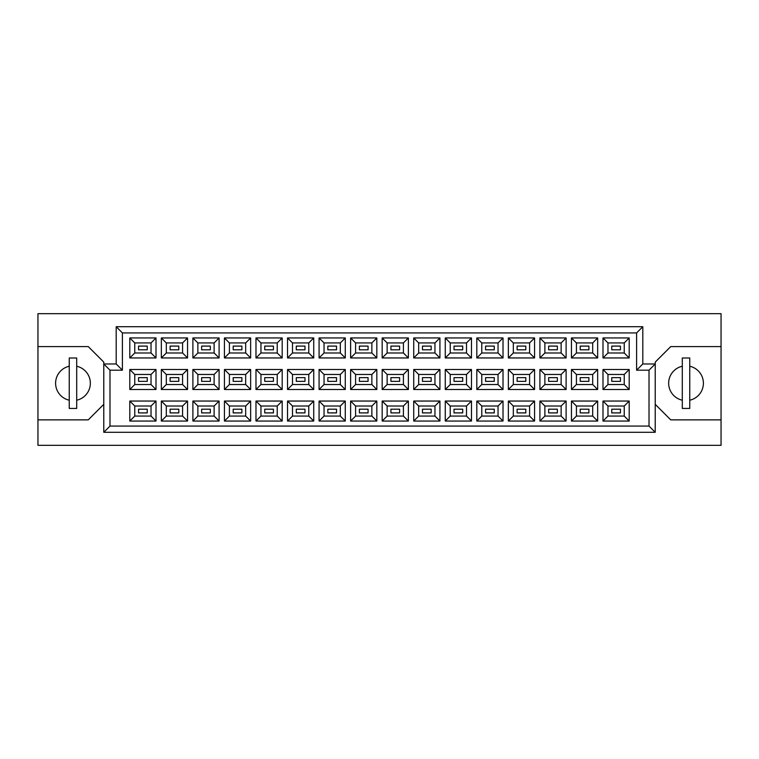 <?xml version="1.0" encoding="UTF-8"?>
<svg xmlns="http://www.w3.org/2000/svg" width="759" height="759" viewBox="0 0 759 759"><rect width="100%" height="100%" fill="white"/><g stroke="black" fill="none" stroke-linecap="round" stroke-linejoin="round"><path stroke-width="1.14" d="M682.303 366.246A17.391 17.391 0 0 0 682.303 400.211M69.249 366.246A17.391 17.391 0 0 0 69.249 400.211M620.445 412.905L611.754 412.905L611.754 409.186L620.445 409.186L620.445 412.905L611.754 412.905L611.754 409.186L620.445 409.186L620.445 412.905M620.445 381.36L611.754 381.36L611.754 377.64L620.445 377.64L620.445 381.36M620.445 349.814L611.754 349.814L611.754 346.095L620.445 346.095L620.445 349.814L611.754 349.814L611.754 346.095L620.445 346.095L620.445 349.814M588.899 412.905L580.208 412.905L580.208 409.186L588.899 409.186L588.899 412.905M588.899 381.36L580.208 381.36L580.208 377.64L588.899 377.64L588.899 381.36M588.899 349.814L580.208 349.814L580.208 346.095L588.899 346.095L588.899 349.814M557.353 412.905L548.662 412.905L548.662 409.186L557.353 409.186L557.353 412.905L548.662 412.905L548.662 409.186L557.353 409.186L557.353 412.905M557.353 381.36L548.662 381.36L548.662 377.64L557.353 377.64L557.353 381.36M557.353 349.814L548.662 349.814L548.662 346.095L557.353 346.095L557.353 349.814L548.662 349.814L548.662 346.095L557.353 346.095L557.353 349.814M525.807 412.905L517.116 412.905L517.116 409.186L525.807 409.186L525.807 412.905M525.807 381.36L517.116 381.36L517.116 377.64L525.807 377.64L525.807 381.36M525.807 349.814L517.116 349.814L517.116 346.095L525.807 346.095L525.807 349.814M494.261 412.905L485.57 412.905L485.57 409.186L494.261 409.186L494.261 412.905L485.57 412.905L485.57 409.186L494.261 409.186L494.261 412.905M494.261 381.36L485.57 381.36L485.57 377.64L494.261 377.64L494.261 381.36M494.261 349.814L485.57 349.814L485.57 346.095L494.261 346.095L494.261 349.814L485.57 349.814L485.57 346.095L494.261 346.095L494.261 349.814M462.715 412.905L454.024 412.905L454.024 409.186L462.715 409.186L462.715 412.905M462.715 381.36L454.024 381.36L454.024 377.64L462.715 377.64L462.715 381.36M462.715 349.814L454.024 349.814L454.024 346.095L462.715 346.095L462.715 349.814M431.169 412.905L422.469 412.905L422.469 409.186L431.169 409.186L431.169 412.905L422.469 412.905L422.469 409.186L431.169 409.186L431.169 412.905M431.169 381.36L422.469 381.36L422.469 377.64L431.169 377.64L431.169 381.36M431.169 349.814L422.469 349.814L422.469 346.095L431.169 346.095L431.169 349.814L422.469 349.814L422.469 346.095L431.169 346.095L431.169 349.814M399.623 412.905L390.923 412.905L390.923 409.186L399.623 409.186L399.623 412.905M399.623 381.36L390.923 381.36L390.923 377.64L399.623 377.64L399.623 381.36M399.623 349.814L390.923 349.814L390.923 346.095L399.623 346.095L399.623 349.814M368.077 412.905L359.377 412.905L359.377 409.186L368.077 409.186L368.077 412.905L359.377 412.905L359.377 409.186L368.077 409.186L368.077 412.905M368.077 381.36L359.377 381.36L359.377 377.64L368.077 377.64L368.077 381.36M368.077 349.814L359.377 349.814L359.377 346.095L368.077 346.095L368.077 349.814L359.377 349.814L359.377 346.095L368.077 346.095L368.077 349.814M336.531 412.905L327.831 412.905L327.831 409.186L336.531 409.186L336.531 412.905M336.531 381.36L327.831 381.36L327.831 377.64L336.531 377.64L336.531 381.36M336.531 349.814L327.831 349.814L327.831 346.095L336.531 346.095L336.531 349.814M304.976 412.905L296.285 412.905L296.285 409.186L304.976 409.186L304.976 412.905L296.285 412.905L296.285 409.186L304.976 409.186L304.976 412.905M304.976 381.36L296.285 381.36L296.285 377.64L304.976 377.64L304.976 381.36M304.976 349.814L296.285 349.814L296.285 346.095L304.976 346.095L304.976 349.814L296.285 349.814L296.285 346.095L304.976 346.095L304.976 349.814M273.43 412.905L264.739 412.905L264.739 409.186L273.43 409.186L273.43 412.905M273.43 381.36L264.739 381.36L264.739 377.64L273.43 377.64L273.43 381.36M273.43 349.814L264.739 349.814L264.739 346.095L273.43 346.095L273.43 349.814M241.884 412.905L233.193 412.905L233.193 409.186L241.884 409.186L241.884 412.905L233.193 412.905L233.193 409.186L241.884 409.186L241.884 412.905M241.884 381.36L233.193 381.36L233.193 377.64L241.884 377.64L241.884 381.36M241.884 349.814L233.193 349.814L233.193 346.095L241.884 346.095L241.884 349.814L233.193 349.814L233.193 346.095L241.884 346.095L241.884 349.814M210.338 412.905L201.647 412.905L201.647 409.186L210.338 409.186L210.338 412.905M210.338 381.36L201.647 381.36L201.647 377.64L210.338 377.64L210.338 381.36M210.338 349.814L201.647 349.814L201.647 346.095L210.338 346.095L210.338 349.814M178.792 412.905L170.101 412.905L170.101 409.186L178.792 409.186L178.792 412.905L170.101 412.905L170.101 409.186L178.792 409.186L178.792 412.905M178.792 381.36L170.101 381.36L170.101 377.64L178.792 377.64L178.792 381.36M178.792 349.814L170.101 349.814L170.101 346.095L178.792 346.095L178.792 349.814L170.101 349.814L170.101 346.095L178.792 346.095L178.792 349.814M147.246 412.905L138.555 412.905L138.555 409.186L147.246 409.186L147.246 412.905M147.246 381.36L138.555 381.36L138.555 377.64L147.246 377.64L147.246 381.36M147.246 349.814L138.555 349.814L138.555 346.095L147.246 346.095L147.246 349.814M655.226 404.338L670.747 419.869L721.05 419.869L721.05 313.676L37.95 313.676L37.95 419.869L88.253 419.869L103.774 404.338M37.95 419.869L37.95 445.324L721.05 445.324L721.05 419.869M721.05 346.588L670.747 346.588L655.226 362.109L655.226 432.288L103.774 432.288L103.774 362.109L88.253 346.588L37.95 346.588M109.989 370.183L103.774 363.978L116.193 363.978L116.193 326.712L642.807 326.712L642.807 363.978L655.226 363.978L649.011 370.183L636.592 370.183L636.592 332.926L122.408 332.926L122.408 370.183L109.989 370.183L109.989 426.074L649.011 426.074L649.011 370.183M629.202 421.046L602.997 421.046L602.997 401.046L629.202 401.046L629.202 421.046L624.24 416.074L624.24 406.018L607.968 406.018L607.968 416.074L624.24 416.074M629.202 389.5L602.997 389.5L602.997 369.5L629.202 369.5L629.202 389.5L624.24 384.528L624.24 374.472L607.968 374.472L607.968 384.528L624.24 384.528M629.202 357.954L602.997 357.954L602.997 337.954L629.202 337.954L629.202 357.954L624.24 352.982L624.24 342.926L607.968 342.926L607.968 352.982L624.24 352.982M597.656 421.046L571.451 421.046L571.451 401.046L597.656 401.046L597.656 421.046L592.694 416.074L592.694 406.018L576.423 406.018L576.423 416.074L592.694 416.074M597.656 389.5L571.451 389.5L571.451 369.5L597.656 369.5L597.656 389.5L592.694 384.528L592.694 374.472L576.423 374.472L576.423 384.528L592.694 384.528M597.656 357.954L571.451 357.954L571.451 337.954L597.656 337.954L597.656 357.954L592.694 352.982L592.694 342.926L576.423 342.926L576.423 352.982L592.694 352.982M566.11 421.046L539.905 421.046L539.905 401.046L566.11 401.046L566.11 421.046L561.138 416.074L561.138 406.018L544.877 406.018L544.877 416.074L561.138 416.074M566.11 389.5L539.905 389.5L539.905 369.5L566.11 369.5L566.11 389.5L561.138 384.528L561.138 374.472L544.877 374.472L544.877 384.528L561.138 384.528M566.11 357.954L539.905 357.954L539.905 337.954L566.11 337.954L566.11 357.954L561.138 352.982L561.138 342.926L544.877 342.926L544.877 352.982L561.138 352.982M534.564 421.046L508.359 421.046L508.359 401.046L534.564 401.046L534.564 421.046L529.592 416.074L529.592 406.018L513.321 406.018L513.321 416.074L529.592 416.074M534.564 389.5L508.359 389.5L508.359 369.5L534.564 369.5L534.564 389.5L529.592 384.528L529.592 374.472L513.321 374.472L513.321 384.528L529.592 384.528M534.564 357.954L508.359 357.954L508.359 337.954L534.564 337.954L534.564 357.954L529.592 352.982L529.592 342.926L513.321 342.926L513.321 352.982L529.592 352.982M503.018 421.046L476.813 421.046L476.813 401.046L503.018 401.046L503.018 421.046L498.046 416.074L498.046 406.018L481.775 406.018L481.775 416.074L498.046 416.074M503.018 389.5L476.813 389.5L476.813 369.5L503.018 369.5L503.018 389.5L498.046 384.528L498.046 374.472L481.775 374.472L481.775 384.528L498.046 384.528M503.018 357.954L476.813 357.954L476.813 337.954L503.018 337.954L503.018 357.954L498.046 352.982L498.046 342.926L481.775 342.926L481.775 352.982L498.046 352.982M471.472 421.046L445.267 421.046L445.267 401.046L471.472 401.046L471.472 421.046L466.5 416.074L466.5 406.018L450.229 406.018L450.229 416.074L466.5 416.074M471.472 389.5L445.267 389.5L445.267 369.5L471.472 369.5L471.472 389.5L466.5 384.528L466.5 374.472L450.229 374.472L450.229 384.528L466.5 384.528M471.472 357.954L445.267 357.954L445.267 337.954L471.472 337.954L471.472 357.954L466.5 352.982L466.5 342.926L450.229 342.926L450.229 352.982L466.5 352.982M439.926 421.046L413.721 421.046L413.721 401.046L439.926 401.046L439.926 421.046L434.954 416.074L434.954 406.018L418.683 406.018L418.683 416.074L434.954 416.074M439.926 389.5L413.721 389.5L413.721 369.5L439.926 369.5L439.926 389.5L434.954 384.528L434.954 374.472L418.683 374.472L418.683 384.528L434.954 384.528M439.926 357.954L413.721 357.954L413.721 337.954L439.926 337.954L439.926 357.954L434.954 352.982L434.954 342.926L418.683 342.926L418.683 352.982L434.954 352.982M408.38 421.046L382.166 421.046L382.166 401.046L408.38 401.046L408.38 421.046L403.409 416.074L403.409 406.018L387.137 406.018L387.137 416.074L403.409 416.074M408.38 389.5L382.166 389.5L382.166 369.5L408.38 369.5L408.38 389.5L403.409 384.528L403.409 374.472L387.137 374.472L387.137 384.528L403.409 384.528M408.38 357.954L382.166 357.954L382.166 337.954L408.38 337.954L408.38 357.954L403.409 352.982L403.409 342.926L387.137 342.926L387.137 352.982L403.409 352.982M376.834 421.046L350.62 421.046L350.62 401.046L376.834 401.046L376.834 421.046L371.863 416.074L371.863 406.018L355.591 406.018L355.591 416.074L371.863 416.074M376.834 389.5L350.62 389.5L350.62 369.5L376.834 369.5L376.834 389.5L371.863 384.528L371.863 374.472L355.591 374.472L355.591 384.528L371.863 384.528M376.834 357.954L350.62 357.954L350.62 337.954L376.834 337.954L376.834 357.954L371.863 352.982L371.863 342.926L355.591 342.926L355.591 352.982L371.863 352.982M345.279 421.046L319.074 421.046L319.074 401.046L345.279 401.046L345.279 421.046L340.317 416.074L340.317 406.018L324.046 406.018L324.046 416.074L340.317 416.074M345.279 389.5L319.074 389.5L319.074 369.5L345.279 369.5L345.279 389.5L340.317 384.528L340.317 374.472L324.046 374.472L324.046 384.528L340.317 384.528M345.279 357.954L319.074 357.954L319.074 337.954L345.279 337.954L345.279 357.954L340.317 352.982L340.317 342.926L324.046 342.926L324.046 352.982L340.317 352.982M313.733 421.046L287.528 421.046L287.528 401.046L313.733 401.046L313.733 421.046L308.771 416.074L308.771 406.018L292.5 406.018L292.5 416.074L308.771 416.074M313.733 389.5L287.528 389.5L287.528 369.5L313.733 369.5L313.733 389.5L308.771 384.528L308.771 374.472L292.5 374.472L292.5 384.528L308.771 384.528M313.733 357.954L287.528 357.954L287.528 337.954L313.733 337.954L313.733 357.954L308.771 352.982L308.771 342.926L292.5 342.926L292.5 352.982L308.771 352.982M282.187 421.046L255.982 421.046L255.982 401.046L282.187 401.046L282.187 421.046L277.225 416.074L277.225 406.018L260.954 406.018L260.954 416.074L277.225 416.074M282.187 389.5L255.982 389.5L255.982 369.5L282.187 369.5L282.187 389.5L277.225 384.528L277.225 374.472L260.954 374.472L260.954 384.528L277.225 384.528M282.187 357.954L255.982 357.954L255.982 337.954L282.187 337.954L282.187 357.954L277.225 352.982L277.225 342.926L260.954 342.926L260.954 352.982L277.225 352.982M250.641 421.046L224.436 421.046L224.436 401.046L250.641 401.046L250.641 421.046L245.679 416.074L245.679 406.018L229.408 406.018L229.408 416.074L245.679 416.074M250.641 389.5L224.436 389.5L224.436 369.5L250.641 369.5L250.641 389.5L245.679 384.528L245.679 374.472L229.408 374.472L229.408 384.528L245.679 384.528M250.641 357.954L224.436 357.954L224.436 337.954L250.641 337.954L250.641 357.954L245.679 352.982L245.679 342.926L229.408 342.926L229.408 352.982L245.679 352.982M219.095 421.046L192.89 421.046L192.89 401.046L219.095 401.046L219.095 421.046L214.123 416.074L214.123 406.018L197.862 406.018L197.862 416.074L214.123 416.074M219.095 389.5L192.89 389.5L192.89 369.5L219.095 369.5L219.095 389.5L214.123 384.528L214.123 374.472L197.862 374.472L197.862 384.528L214.123 384.528M219.095 357.954L192.89 357.954L192.89 337.954L219.095 337.954L219.095 357.954L214.123 352.982L214.123 342.926L197.862 342.926L197.862 352.982L214.123 352.982M187.549 421.046L161.344 421.046L161.344 401.046L187.549 401.046L187.549 421.046L182.577 416.074L182.577 406.018L166.306 406.018L166.306 416.074L182.577 416.074M187.549 389.5L161.344 389.5L161.344 369.5L187.549 369.5L187.549 389.5L182.577 384.528L182.577 374.472L166.306 374.472L166.306 384.528L182.577 384.528M187.549 357.954L161.344 357.954L161.344 337.954L187.549 337.954L187.549 357.954L182.577 352.982L182.577 342.926L166.306 342.926L166.306 352.982L182.577 352.982M156.003 421.046L129.798 421.046L129.798 401.046L156.003 401.046L156.003 421.046L151.032 416.074L151.032 406.018L134.76 406.018L134.76 416.074L151.032 416.074M156.003 389.5L129.798 389.5L129.798 369.5L156.003 369.5L156.003 389.5L151.032 384.528L151.032 374.472L134.76 374.472L134.76 384.528L151.032 384.528M156.003 357.954L129.798 357.954L129.798 337.954L156.003 337.954L156.003 357.954L151.032 352.982L151.032 342.926L134.76 342.926L134.76 352.982L151.032 352.982M76.697 400.211A17.391 17.391 0 0 0 76.697 366.246M689.751 400.211A17.391 17.391 0 0 0 689.751 366.246M151.032 342.926L156.003 337.954M134.76 342.926L129.798 337.954M129.798 357.954L134.76 352.982M151.032 374.472L156.003 369.5M134.76 374.472L129.798 369.5M129.798 389.5L134.76 384.528M151.032 406.018L156.003 401.046M134.76 406.018L129.798 401.046M129.798 421.046L134.76 416.074M182.577 342.926L187.549 337.954M166.306 342.926L161.344 337.954M161.344 357.954L166.306 352.982M182.577 374.472L187.549 369.5M166.306 374.472L161.344 369.5M161.344 389.5L166.306 384.528M182.577 406.018L187.549 401.046M166.306 406.018L161.344 401.046M161.344 421.046L166.306 416.074M214.123 342.926L219.095 337.954M197.862 342.926L192.89 337.954M192.89 357.954L197.862 352.982M214.123 374.472L219.095 369.5M197.862 374.472L192.89 369.5M192.89 389.5L197.862 384.528M214.123 406.018L219.095 401.046M197.862 406.018L192.89 401.046M192.89 421.046L197.862 416.074M245.679 342.926L250.641 337.954M229.408 342.926L224.436 337.954M224.436 357.954L229.408 352.982M245.679 374.472L250.641 369.5M229.408 374.472L224.436 369.5M224.436 389.5L229.408 384.528M245.679 406.018L250.641 401.046M229.408 406.018L224.436 401.046M224.436 421.046L229.408 416.074M277.225 342.926L282.187 337.954M260.954 342.926L255.982 337.954M255.982 357.954L260.954 352.982M277.225 374.472L282.187 369.5M260.954 374.472L255.982 369.5M255.982 389.5L260.954 384.528M277.225 406.018L282.187 401.046M260.954 406.018L255.982 401.046M255.982 421.046L260.954 416.074M308.771 342.926L313.733 337.954M292.5 342.926L287.528 337.954M287.528 357.954L292.5 352.982M308.771 374.472L313.733 369.5M292.5 374.472L287.528 369.5M287.528 389.5L292.5 384.528M308.771 406.018L313.733 401.046M292.5 406.018L287.528 401.046M287.528 421.046L292.5 416.074M340.317 342.926L345.279 337.954M324.046 342.926L319.074 337.954M319.074 357.954L324.046 352.982M340.317 374.472L345.279 369.5M324.046 374.472L319.074 369.5M319.074 389.5L324.046 384.528M340.317 406.018L345.279 401.046M324.046 406.018L319.074 401.046M319.074 421.046L324.046 416.074M371.863 342.926L376.834 337.954M355.591 342.926L350.62 337.954M350.62 357.954L355.591 352.982M371.863 374.472L376.834 369.5M355.591 374.472L350.62 369.5M350.62 389.5L355.591 384.528M371.863 406.018L376.834 401.046M355.591 406.018L350.62 401.046M350.62 421.046L355.591 416.074M403.409 342.926L408.38 337.954M387.137 342.926L382.166 337.954M382.166 357.954L387.137 352.982M403.409 374.472L408.38 369.5M387.137 374.472L382.166 369.5M382.166 389.5L387.137 384.528M403.409 406.018L408.38 401.046M387.137 406.018L382.166 401.046M382.166 421.046L387.137 416.074M434.954 342.926L439.926 337.954M418.683 342.926L413.721 337.954M413.721 357.954L418.683 352.982M434.954 374.472L439.926 369.5M418.683 374.472L413.721 369.5M413.721 389.5L418.683 384.528M434.954 406.018L439.926 401.046M418.683 406.018L413.721 401.046M413.721 421.046L418.683 416.074M466.5 342.926L471.472 337.954M450.229 342.926L445.267 337.954M445.267 357.954L450.229 352.982M466.5 374.472L471.472 369.5M450.229 374.472L445.267 369.5M445.267 389.5L450.229 384.528M466.5 406.018L471.472 401.046M450.229 406.018L445.267 401.046M445.267 421.046L450.229 416.074M498.046 342.926L503.018 337.954M481.775 342.926L476.813 337.954M476.813 357.954L481.775 352.982M498.046 374.472L503.018 369.5M481.775 374.472L476.813 369.5M476.813 389.5L481.775 384.528M498.046 406.018L503.018 401.046M481.775 406.018L476.813 401.046M476.813 421.046L481.775 416.074M529.592 342.926L534.564 337.954M513.321 342.926L508.359 337.954M508.359 357.954L513.321 352.982M529.592 374.472L534.564 369.5M513.321 374.472L508.359 369.5M508.359 389.5L513.321 384.528M529.592 406.018L534.564 401.046M513.321 406.018L508.359 401.046M508.359 421.046L513.321 416.074M561.138 342.926L566.11 337.954M544.877 342.926L539.905 337.954M539.905 357.954L544.877 352.982M561.138 374.472L566.11 369.5M544.877 374.472L539.905 369.5M539.905 389.5L544.877 384.528M561.138 406.018L566.11 401.046M544.877 406.018L539.905 401.046M539.905 421.046L544.877 416.074M592.694 342.926L597.656 337.954M576.423 342.926L571.451 337.954M571.451 357.954L576.423 352.982M592.694 374.472L597.656 369.5M576.423 374.472L571.451 369.5M571.451 389.5L576.423 384.528M592.694 406.018L597.656 401.046M576.423 406.018L571.451 401.046M571.451 421.046L576.423 416.074M624.24 342.926L629.202 337.954M607.968 342.926L602.997 337.954M602.997 357.954L607.968 352.982M624.24 374.472L629.202 369.5M607.968 374.472L602.997 369.5M602.997 389.5L607.968 384.528M624.24 406.018L629.202 401.046M607.968 406.018L602.997 401.046M602.997 421.046L607.968 416.074M116.193 326.712L122.408 332.926M122.408 370.183L116.193 363.978M642.807 326.712L636.592 332.926M109.989 426.074L103.774 432.288M642.807 363.978L636.592 370.183M649.011 426.074L655.226 432.288M76.697 358.011L69.249 358.011L69.249 408.437L76.697 408.437L76.697 358.011M689.751 358.011L682.303 358.011L682.303 408.437L689.751 408.437L689.751 358.011"/></g></svg>
